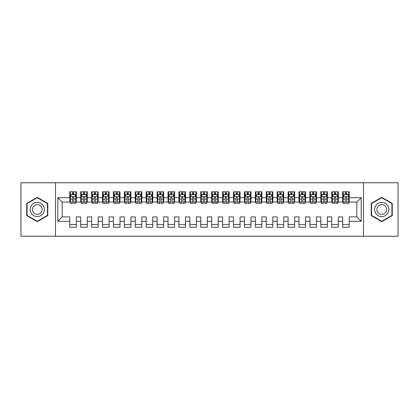 <?xml version="1.0" encoding="UTF-8"?>
<svg xmlns="http://www.w3.org/2000/svg" width="419" height="419" viewBox="0 0 419 419"><rect width="100%" height="100%" fill="white"/><g stroke="black" fill="none" stroke-linecap="round" stroke-linejoin="round"><path stroke-width="0.63" d="M363.503 236.243L398.05 236.243L398.05 182.757L363.503 182.757L363.503 236.243L55.497 236.243L55.497 182.757L20.95 182.757L20.95 236.243L55.497 236.243M363.503 182.757L55.497 182.757M57.785 221.29L57.785 197.71L69.795 197.71L69.795 202.078L62.153 202.078L62.153 216.922L57.785 221.29L69.795 221.29L69.795 227.234L76.342 227.234L76.342 221.29L80.71 221.29L80.71 227.234L87.257 227.234L87.257 221.29L91.62 221.29L91.62 227.234L98.172 227.234L98.172 221.29L102.535 221.29L102.535 227.234L109.087 227.234L109.087 221.29L113.449 221.29L113.449 227.234L120.002 227.234L120.002 221.29L124.364 221.29L124.364 227.234L130.917 227.234L130.917 221.29L135.279 221.29L135.279 227.234L141.832 227.234L141.832 221.29L146.194 221.29L146.194 227.234L152.746 227.234L152.746 221.29L157.109 221.29L157.109 227.234L163.656 227.234L163.656 221.29L168.024 221.29L168.024 227.234L174.571 227.234L174.571 221.29L178.939 221.29L178.939 227.234L185.486 227.234L185.486 221.29L189.854 221.29L189.854 227.234L196.401 227.234L196.401 221.29L200.769 221.29L200.769 227.234L207.316 227.234L207.316 221.29L211.684 221.29L211.684 227.234L218.231 227.234L218.231 221.29L222.599 221.29L222.599 227.234L229.146 227.234L229.146 221.29L233.514 221.29L233.514 227.234L240.061 227.234L240.061 221.29L244.429 221.29L244.429 227.234L250.976 227.234L250.976 221.29L255.344 221.29L255.344 227.234L261.891 227.234L261.891 221.29L266.254 221.29L266.254 227.234L272.806 227.234L272.806 221.29L277.169 221.29L277.169 227.234L283.721 227.234L283.721 221.29L288.083 221.29L288.083 227.234L294.636 227.234L294.636 221.29L298.998 221.29L298.998 227.234L305.551 227.234L305.551 221.29L309.913 221.29L309.913 227.234L316.465 227.234L316.465 221.29L320.828 221.29L320.828 227.234L327.38 227.234L327.38 221.29L331.743 221.29L331.743 227.234L338.29 227.234L338.29 221.29L342.658 221.29L342.658 227.234L349.205 227.234L349.205 216.922L356.847 216.922L356.847 202.078L349.205 202.078L349.205 197.71L361.215 197.71L361.215 221.29L349.205 221.29M349.205 197.71L349.205 191.766L342.658 191.766L342.658 197.71L338.29 197.71L338.29 191.766L331.743 191.766L331.743 197.71L327.38 197.71L327.38 191.766L320.828 191.766L320.828 197.71L316.465 197.71L316.465 191.766L309.913 191.766L309.913 197.71L305.551 197.71L305.551 191.766L298.998 191.766L298.998 197.71L294.636 197.71L294.636 191.766L288.083 191.766L288.083 197.71L283.721 197.71L283.721 191.766L277.169 191.766L277.169 197.71L272.806 197.71L272.806 191.766L266.254 191.766L266.254 197.71L261.891 197.71L261.891 191.766L255.344 191.766L255.344 197.71L250.976 197.71L250.976 191.766L244.429 191.766L244.429 197.71L240.061 197.71L240.061 191.766L233.514 191.766L233.514 197.71L229.146 197.71L229.146 191.766L222.599 191.766L222.599 197.71L218.231 197.71L218.231 191.766L211.684 191.766L211.684 197.71L207.316 197.71L207.316 191.766L200.769 191.766L200.769 197.71L196.401 197.71L196.401 191.766L189.854 191.766L189.854 197.71L185.486 197.71L185.486 191.766L178.939 191.766L178.939 197.71L174.571 197.71L174.571 191.766L168.024 191.766L168.024 197.71L163.656 197.71L163.656 191.766L157.109 191.766L157.109 197.71L152.746 197.71L152.746 191.766L146.194 191.766L146.194 197.71L141.832 197.71L141.832 191.766L135.279 191.766L135.279 197.71L130.917 197.71L130.917 191.766L124.364 191.766L124.364 197.71L120.002 197.71L120.002 191.766L113.449 191.766L113.449 197.71L109.087 197.71L109.087 191.766L102.535 191.766L102.535 197.71L98.172 197.71L98.172 191.766L91.62 191.766L91.62 197.71L87.257 197.71L87.257 191.766L80.71 191.766L80.71 197.71L76.342 197.71L76.342 191.766L69.795 191.766L69.795 197.71M338.29 221.29L338.29 216.922L342.658 216.922L342.658 221.29M361.215 197.71L356.847 202.078M327.38 221.29L327.38 216.922L331.743 216.922L331.743 221.29M342.658 197.71L342.658 202.078L338.29 202.078L338.29 197.71M316.465 221.29L316.465 216.922L320.828 216.922L320.828 221.29M331.743 197.71L331.743 202.078L327.38 202.078L327.38 197.71M305.551 221.29L305.551 216.922L309.913 216.922L309.913 221.29M320.828 197.71L320.828 202.078L316.465 202.078L316.465 197.71M294.636 221.29L294.636 216.922L298.998 216.922L298.998 221.29M309.913 197.71L309.913 202.078L305.551 202.078L305.551 197.71M283.721 221.29L283.721 216.922L288.083 216.922L288.083 221.29M298.998 197.71L298.998 202.078L294.636 202.078L294.636 197.71M272.806 221.29L272.806 216.922L277.169 216.922L277.169 221.29M288.083 197.71L288.083 202.078L283.721 202.078L283.721 197.71M261.891 221.29L261.891 216.922L266.254 216.922L266.254 221.29M277.169 197.71L277.169 202.078L272.806 202.078L272.806 197.71M250.976 221.29L250.976 216.922L255.344 216.922L255.344 221.29M266.254 197.71L266.254 202.078L261.891 202.078L261.891 197.71M240.061 221.29L240.061 216.922L244.429 216.922L244.429 221.29M255.344 197.71L255.344 202.078L250.976 202.078L250.976 197.71M229.146 221.29L229.146 216.922L233.514 216.922L233.514 221.29M244.429 197.71L244.429 202.078L240.061 202.078L240.061 197.71M218.231 221.29L218.231 216.922L222.599 216.922L222.599 221.29M233.514 197.71L233.514 202.078L229.146 202.078L229.146 197.71M207.316 221.29L207.316 216.922L211.684 216.922L211.684 221.29M222.599 197.71L222.599 202.078L218.231 202.078L218.231 197.71M196.401 221.29L196.401 216.922L200.769 216.922L200.769 221.29M211.684 197.71L211.684 202.078L207.316 202.078L207.316 197.71M185.486 221.29L185.486 216.922L189.854 216.922L189.854 221.29M200.769 197.71L200.769 202.078L196.401 202.078L196.401 197.71M174.571 221.29L174.571 216.922L178.939 216.922L178.939 221.29M189.854 197.71L189.854 202.078L185.486 202.078L185.486 197.71M163.656 221.29L163.656 216.922L168.024 216.922L168.024 221.29M178.939 197.71L178.939 202.078L174.571 202.078L174.571 197.71M152.746 221.29L152.746 216.922L157.109 216.922L157.109 221.29M168.024 197.71L168.024 202.078L163.656 202.078L163.656 197.71M141.832 221.29L141.832 216.922L146.194 216.922L146.194 221.29M157.109 197.71L157.109 202.078L152.746 202.078L152.746 197.71M130.917 221.29L130.917 216.922L135.279 216.922L135.279 221.29M146.194 197.71L146.194 202.078L141.832 202.078L141.832 197.71M120.002 221.29L120.002 216.922L124.364 216.922L124.364 221.29M135.279 197.71L135.279 202.078L130.917 202.078L130.917 197.71M109.087 221.29L109.087 216.922L113.449 216.922L113.449 221.29M124.364 197.71L124.364 202.078L120.002 202.078L120.002 197.71M98.172 221.29L98.172 216.922L102.535 216.922L102.535 221.29M113.449 197.71L113.449 202.078L109.087 202.078L109.087 197.71M87.257 221.29L87.257 216.922L91.62 216.922L91.62 221.29M102.535 197.71L102.535 202.078L98.172 202.078L98.172 197.71M76.342 221.29L76.342 216.922L80.71 216.922L80.71 221.29M91.62 197.71L91.62 202.078L87.257 202.078L87.257 197.71M62.153 216.922L69.795 216.922L69.795 221.29M80.71 197.71L80.71 202.078L76.342 202.078L76.342 197.71M342.658 194.495L343.203 194.495M345.277 194.495L346.586 194.495M348.66 194.495L349.205 194.495M331.743 194.495L332.288 194.495M334.362 194.495L335.671 194.495M337.745 194.495L338.29 194.495M320.828 194.495L321.373 194.495M323.447 194.495L324.756 194.495M326.83 194.495L327.38 194.495M309.913 194.495L310.458 194.495M312.532 194.495L313.841 194.495M315.916 194.495L316.465 194.495M298.998 194.495L299.543 194.495M301.617 194.495L302.927 194.495M305.001 194.495L305.551 194.495M288.083 194.495L288.633 194.495M290.702 194.495L292.017 194.495M294.091 194.495L294.636 194.495M277.169 194.495L277.718 194.495M279.792 194.495L281.102 194.495M283.176 194.495L283.721 194.495M266.254 194.495L266.803 194.495M268.878 194.495L270.187 194.495M272.261 194.495L272.806 194.495M255.344 194.495L255.889 194.495M257.963 194.495L259.272 194.495M261.346 194.495L261.891 194.495M244.429 194.495L244.974 194.495M247.048 194.495L248.357 194.495M250.431 194.495L250.976 194.495M233.514 194.495L234.059 194.495M236.133 194.495L237.442 194.495M239.516 194.495L240.061 194.495M222.599 194.495L223.144 194.495M225.218 194.495L226.527 194.495M228.601 194.495L229.146 194.495M211.684 194.495L212.229 194.495M214.303 194.495L215.612 194.495M217.686 194.495L218.231 194.495M200.769 194.495L201.314 194.495M203.388 194.495L204.697 194.495M206.771 194.495L207.316 194.495M189.854 194.495L190.399 194.495M192.473 194.495L193.782 194.495M195.856 194.495L196.401 194.495M178.939 194.495L179.484 194.495M181.558 194.495L182.867 194.495M184.941 194.495L185.486 194.495M168.024 194.495L168.569 194.495M170.643 194.495L171.952 194.495M174.026 194.495L174.571 194.495M157.109 194.495L157.654 194.495M159.728 194.495L161.037 194.495M163.111 194.495L163.656 194.495M146.194 194.495L146.739 194.495M148.813 194.495L150.122 194.495M152.197 194.495L152.746 194.495M135.279 194.495L135.824 194.495M137.898 194.495L139.208 194.495M141.282 194.495L141.832 194.495M124.364 194.495L124.909 194.495M126.983 194.495L128.298 194.495M130.367 194.495L130.917 194.495M113.449 194.495L113.999 194.495M116.073 194.495L117.383 194.495M119.457 194.495L120.002 194.495M102.535 194.495L103.084 194.495M105.159 194.495L106.468 194.495M108.542 194.495L109.087 194.495M91.62 194.495L92.17 194.495M94.244 194.495L95.553 194.495M97.627 194.495L98.172 194.495M80.71 194.495L81.255 194.495M83.329 194.495L84.638 194.495M86.712 194.495L87.257 194.495M69.795 194.495L70.34 194.495M72.414 194.495L73.723 194.495M75.797 194.495L76.342 194.495M69.795 224.505L76.342 224.505M80.71 224.505L87.257 224.505M91.62 224.505L98.172 224.505M102.535 224.505L109.087 224.505M113.449 224.505L120.002 224.505M124.364 224.505L130.917 224.505M135.279 224.505L141.832 224.505M146.194 224.505L152.746 224.505M157.109 224.505L163.656 224.505M168.024 224.505L174.571 224.505M178.939 224.505L185.486 224.505M189.854 224.505L196.401 224.505M200.769 224.505L207.316 224.505M211.684 224.505L218.231 224.505M222.599 224.505L229.146 224.505M233.514 224.505L240.061 224.505M244.429 224.505L250.976 224.505M255.344 224.505L261.891 224.505M266.254 224.505L272.806 224.505M277.169 224.505L283.721 224.505M288.083 224.505L294.636 224.505M298.998 224.505L305.551 224.505M309.913 224.505L316.465 224.505M320.828 224.505L327.38 224.505M331.743 224.505L338.29 224.505M342.658 224.505L349.205 224.505M57.785 197.71L62.153 202.078M356.847 216.922L361.215 221.29M47.797 203.419L37.265 197.339L26.732 203.419L26.732 215.581L37.265 221.661L47.797 215.581L47.797 203.419M371.203 203.419L371.203 215.581L381.735 221.661L392.268 215.581L392.268 203.419L381.735 197.339L371.203 203.419M73.723 193.185L72.414 193.185M75.797 202.021L73.723 202.021L73.723 203.388L75.797 203.388L75.797 196.731L74.702 194.547L71.429 194.547L70.34 196.731L70.34 203.388L72.414 203.388L72.414 202.021L70.34 202.021M70.34 196.731L70.34 191.766M75.797 196.731L75.797 191.766M72.414 194.547L72.414 191.766M73.723 191.766L73.723 194.547M73.723 202.021L73.723 197.548C73.288 196.71 72.848 196.71 72.414 197.548L72.414 202.021M84.638 193.185L83.329 193.185M86.712 202.021L84.638 202.021L84.638 203.388L86.712 203.388L86.712 196.731L85.617 194.547L82.344 194.547L81.255 196.731L81.255 203.388L83.329 203.388L83.329 202.021L81.255 202.021M81.255 196.731L81.255 191.766M86.712 196.731L86.712 191.766M83.329 194.547L83.329 191.766M84.638 191.766L84.638 194.547M84.638 202.021L84.638 197.548C84.203 196.71 83.763 196.71 83.329 197.548L83.329 202.021M95.553 193.185L94.244 193.185M97.627 202.021L95.553 202.021L95.553 203.388L97.627 203.388L97.627 196.731L96.532 194.547L93.259 194.547L92.17 196.731L92.17 203.388L94.244 203.388L94.244 202.021L92.17 202.021M92.17 196.731L92.17 191.766M97.627 196.731L97.627 191.766M94.244 194.547L94.244 191.766M95.553 191.766L95.553 194.547M95.553 202.021L95.553 197.548C95.113 196.71 94.678 196.71 94.244 197.548L94.244 202.021M43.414 205.954A7.097 7.097 0 0 0 33.719 203.356A7.097 7.097 0 0 0 31.121 213.046A7.097 7.097 0 0 0 40.816 215.644A7.097 7.097 0 0 0 43.414 205.954M41.476 207.07A4.855 4.855 0 0 0 34.84 205.294A4.855 4.855 0 0 0 33.059 211.93A4.855 4.855 0 0 0 39.695 213.706A4.855 4.855 0 0 0 41.476 207.07M37.265 221.284L27.062 215.392L27.062 203.608L37.265 197.716L47.473 203.608L47.473 215.392L37.265 221.284M387.879 205.954A7.097 7.097 0 0 0 378.184 203.356A7.097 7.097 0 0 0 375.586 213.046A7.097 7.097 0 0 0 385.281 215.644A7.097 7.097 0 0 0 387.879 205.954M385.941 207.07A4.855 4.855 0 0 0 379.305 205.294A4.855 4.855 0 0 0 377.524 211.93A4.855 4.855 0 0 0 384.16 213.706A4.855 4.855 0 0 0 385.941 207.07M381.735 221.284L371.527 215.392L371.527 203.608L381.735 197.716L391.938 203.608L391.938 215.392L381.735 221.284M106.468 193.185L105.159 193.185M108.542 202.021L106.468 202.021L106.468 203.388L108.542 203.388L108.542 196.731L107.447 194.547L104.174 194.547L103.084 196.731L103.084 203.388L105.159 203.388L105.159 202.021L103.084 202.021M103.084 196.731L103.084 191.766M108.542 196.731L108.542 191.766M105.159 194.547L105.159 191.766M106.468 191.766L106.468 194.547M106.468 202.021L106.468 197.548C106.028 196.71 105.593 196.71 105.159 197.548L105.159 202.021M117.383 193.185L116.073 193.185M119.457 202.021L117.383 202.021L117.383 203.388L119.457 203.388L119.457 196.731L118.362 194.547L115.089 194.547L113.999 196.731L113.999 203.388L116.073 203.388L116.073 202.021L113.999 202.021M113.999 196.731L113.999 191.766M119.457 196.731L119.457 191.766M116.073 194.547L116.073 191.766M117.383 191.766L117.383 194.547M117.383 202.021L117.383 197.548C116.943 196.71 116.508 196.71 116.073 197.548L116.073 202.021M128.298 193.185L126.983 193.185M130.367 202.021L128.298 202.021L128.298 203.388L130.367 203.388L130.367 196.731L129.277 194.547L126.004 194.547L124.909 196.731L124.909 203.388L126.983 203.388L126.983 202.021L124.909 202.021M124.909 196.731L124.909 191.766M130.367 196.731L130.367 191.766M126.983 194.547L126.983 191.766M128.298 191.766L128.298 194.547M128.298 202.021L128.298 197.548C127.858 196.71 127.423 196.71 126.983 197.548L126.983 202.021M139.208 193.185L137.898 193.185M141.282 202.021L139.208 202.021L139.208 203.388L141.282 203.388L141.282 196.731L140.192 194.547L136.919 194.547L135.824 196.731L135.824 203.388L137.898 203.388L137.898 202.021L135.824 202.021M135.824 196.731L135.824 191.766M141.282 196.731L141.282 191.766M137.898 194.547L137.898 191.766M139.208 191.766L139.208 194.547M139.208 202.021L139.208 197.548C138.773 196.71 138.338 196.71 137.898 197.548L137.898 202.021M150.122 193.185L148.813 193.185M152.197 202.021L150.122 202.021L150.122 203.388L152.197 203.388L152.197 196.731L151.107 194.547L147.834 194.547L146.739 196.731L146.739 203.388L148.813 203.388L148.813 202.021L146.739 202.021M146.739 196.731L146.739 191.766M152.197 196.731L152.197 191.766M148.813 194.547L148.813 191.766M150.122 191.766L150.122 194.547M150.122 202.021L150.122 197.548C149.688 196.71 149.253 196.71 148.813 197.548L148.813 202.021M161.037 193.185L159.728 193.185M163.111 202.021L161.037 202.021L161.037 203.388L163.111 203.388L163.111 196.731L162.022 194.547L158.749 194.547L157.654 196.731L157.654 203.388L159.728 203.388L159.728 202.021L157.654 202.021M157.654 196.731L157.654 191.766M163.111 196.731L163.111 191.766M159.728 194.547L159.728 191.766M161.037 191.766L161.037 194.547M161.037 202.021L161.037 197.548C160.603 196.71 160.168 196.71 159.728 197.548L159.728 202.021M171.952 193.185L170.643 193.185M174.026 202.021L171.952 202.021L171.952 203.388L174.026 203.388L174.026 196.731L172.937 194.547L169.664 194.547L168.569 196.731L168.569 203.388L170.643 203.388L170.643 202.021L168.569 202.021M168.569 196.731L168.569 191.766M174.026 196.731L174.026 191.766M170.643 194.547L170.643 191.766M171.952 191.766L171.952 194.547M171.952 202.021L171.952 197.548C171.518 196.71 171.083 196.71 170.643 197.548L170.643 202.021M182.867 193.185L181.558 193.185M184.941 202.021L182.867 202.021L182.867 203.388L184.941 203.388L184.941 196.731L183.852 194.547L180.579 194.547L179.484 196.731L179.484 203.388L181.558 203.388L181.558 202.021L179.484 202.021M179.484 196.731L179.484 191.766M184.941 196.731L184.941 191.766M181.558 194.547L181.558 191.766M182.867 191.766L182.867 194.547M182.867 202.021L182.867 197.548C182.433 196.71 181.998 196.71 181.558 197.548L181.558 202.021M193.782 193.185L192.473 193.185M195.856 202.021L193.782 202.021L193.782 203.388L195.856 203.388L195.856 196.731L194.767 194.547L191.493 194.547L190.399 196.731L190.399 203.388L192.473 203.388L192.473 202.021L190.399 202.021M190.399 196.731L190.399 191.766M195.856 196.731L195.856 191.766M192.473 194.547L192.473 191.766M193.782 191.766L193.782 194.547M193.782 202.021L193.782 197.548C193.348 196.71 192.913 196.71 192.473 197.548L192.473 202.021M204.697 193.185L203.388 193.185M206.771 202.021L204.697 202.021L204.697 203.388L206.771 203.388L206.771 196.731L205.682 194.547L202.403 194.547L201.314 196.731L201.314 203.388L203.388 203.388L203.388 202.021L201.314 202.021M201.314 196.731L201.314 191.766M206.771 196.731L206.771 191.766M203.388 194.547L203.388 191.766M204.697 191.766L204.697 194.547M204.697 202.021L204.697 197.548C204.263 196.71 203.823 196.71 203.388 197.548L203.388 202.021M215.612 193.185L214.303 193.185M217.686 202.021L215.612 202.021L215.612 203.388L217.686 203.388L217.686 196.731L216.597 194.547L213.318 194.547L212.229 196.731L212.229 203.388L214.303 203.388L214.303 202.021L212.229 202.021M212.229 196.731L212.229 191.766M217.686 196.731L217.686 191.766M214.303 194.547L214.303 191.766M215.612 191.766L215.612 194.547M215.612 202.021L215.612 197.548C215.177 196.71 214.738 196.71 214.303 197.548L214.303 202.021M226.527 193.185L225.218 193.185M228.601 202.021L226.527 202.021L226.527 203.388L228.601 203.388L228.601 196.731L227.507 194.547L224.233 194.547L223.144 196.731L223.144 203.388L225.218 203.388L225.218 202.021L223.144 202.021M223.144 196.731L223.144 191.766M228.601 196.731L228.601 191.766M225.218 194.547L225.218 191.766M226.527 191.766L226.527 194.547M226.527 202.021L226.527 197.548C226.092 196.71 225.652 196.71 225.218 197.548L225.218 202.021M237.442 193.185L236.133 193.185M239.516 202.021L237.442 202.021L237.442 203.388L239.516 203.388L239.516 196.731L238.421 194.547L235.148 194.547L234.059 196.731L234.059 203.388L236.133 203.388L236.133 202.021L234.059 202.021M234.059 196.731L234.059 191.766M239.516 196.731L239.516 191.766M236.133 194.547L236.133 191.766M237.442 191.766L237.442 194.547M237.442 202.021L237.442 197.548C237.007 196.71 236.567 196.71 236.133 197.548L236.133 202.021M248.357 193.185L247.048 193.185M250.431 202.021L248.357 202.021L248.357 203.388L250.431 203.388L250.431 196.731L249.336 194.547L246.063 194.547L244.974 196.731L244.974 203.388L247.048 203.388L247.048 202.021L244.974 202.021M244.974 196.731L244.974 191.766M250.431 196.731L250.431 191.766M247.048 194.547L247.048 191.766M248.357 191.766L248.357 194.547M248.357 202.021L248.357 197.548C247.922 196.71 247.482 196.71 247.048 197.548L247.048 202.021M259.272 193.185L257.963 193.185M261.346 202.021L259.272 202.021L259.272 203.388L261.346 203.388L261.346 196.731L260.251 194.547L256.978 194.547L255.889 196.731L255.889 203.388L257.963 203.388L257.963 202.021L255.889 202.021M255.889 196.731L255.889 191.766M261.346 196.731L261.346 191.766M257.963 194.547L257.963 191.766M259.272 191.766L259.272 194.547M259.272 202.021L259.272 197.548C258.837 196.71 258.397 196.71 257.963 197.548L257.963 202.021M270.187 193.185L268.878 193.185M272.261 202.021L270.187 202.021L270.187 203.388L272.261 203.388L272.261 196.731L271.166 194.547L267.893 194.547L266.803 196.731L266.803 203.388L268.878 203.388L268.878 202.021L266.803 202.021M266.803 196.731L266.803 191.766M272.261 196.731L272.261 191.766M268.878 194.547L268.878 191.766M270.187 191.766L270.187 194.547M270.187 202.021L270.187 197.548C269.747 196.71 269.312 196.71 268.878 197.548L268.878 202.021M281.102 193.185L279.792 193.185M283.176 202.021L281.102 202.021L281.102 203.388L283.176 203.388L283.176 196.731L282.081 194.547L278.808 194.547L277.718 196.731L277.718 203.388L279.792 203.388L279.792 202.021L277.718 202.021M277.718 196.731L277.718 191.766M283.176 196.731L283.176 191.766M279.792 194.547L279.792 191.766M281.102 191.766L281.102 194.547M281.102 202.021L281.102 197.548C280.662 196.71 280.227 196.71 279.792 197.548L279.792 202.021M292.017 193.185L290.702 193.185M294.091 202.021L292.017 202.021L292.017 203.388L294.091 203.388L294.091 196.731L292.996 194.547L289.723 194.547L288.633 196.731L288.633 203.388L290.702 203.388L290.702 202.021L288.633 202.021M288.633 196.731L288.633 191.766M294.091 196.731L294.091 191.766M290.702 194.547L290.702 191.766M292.017 191.766L292.017 194.547M292.017 202.021L292.017 197.548C291.577 196.71 291.142 196.71 290.702 197.548L290.702 202.021M302.927 193.185L301.617 193.185M305.001 202.021L302.927 202.021L302.927 203.388L305.001 203.388L305.001 196.731L303.911 194.547L300.638 194.547L299.543 196.731L299.543 203.388L301.617 203.388L301.617 202.021L299.543 202.021M299.543 196.731L299.543 191.766M305.001 196.731L305.001 191.766M301.617 194.547L301.617 191.766M302.927 191.766L302.927 194.547M302.927 202.021L302.927 197.548C302.492 196.71 302.057 196.71 301.617 197.548L301.617 202.021M313.841 193.185L312.532 193.185M315.916 202.021L313.841 202.021L313.841 203.388L315.916 203.388L315.916 196.731L314.826 194.547L311.553 194.547L310.458 196.731L310.458 203.388L312.532 203.388L312.532 202.021L310.458 202.021M310.458 196.731L310.458 191.766M315.916 196.731L315.916 191.766M312.532 194.547L312.532 191.766M313.841 191.766L313.841 194.547M313.841 202.021L313.841 197.548C313.407 196.71 312.972 196.71 312.532 197.548L312.532 202.021M324.756 193.185L323.447 193.185M326.83 202.021L324.756 202.021L324.756 203.388L326.83 203.388L326.83 196.731L325.741 194.547L322.468 194.547L321.373 196.731L321.373 203.388L323.447 203.388L323.447 202.021L321.373 202.021M321.373 196.731L321.373 191.766M326.83 196.731L326.83 191.766M323.447 194.547L323.447 191.766M324.756 191.766L324.756 194.547M324.756 202.021L324.756 197.548C324.322 196.71 323.887 196.71 323.447 197.548L323.447 202.021M335.671 193.185L334.362 193.185M337.745 202.021L335.671 202.021L335.671 203.388L337.745 203.388L337.745 196.731L336.656 194.547L333.383 194.547L332.288 196.731L332.288 203.388L334.362 203.388L334.362 202.021L332.288 202.021M332.288 196.731L332.288 191.766M337.745 196.731L337.745 191.766M334.362 194.547L334.362 191.766M335.671 191.766L335.671 194.547M335.671 202.021L335.671 197.548C335.237 196.71 334.802 196.71 334.362 197.548L334.362 202.021M346.586 193.185L345.277 193.185M348.66 202.021L346.586 202.021L346.586 203.388L348.66 203.388L348.66 196.731L347.571 194.547L344.298 194.547L343.203 196.731L343.203 203.388L345.277 203.388L345.277 202.021L343.203 202.021M343.203 196.731L343.203 191.766M348.66 196.731L348.66 191.766M345.277 194.547L345.277 191.766M346.586 191.766L346.586 194.547M346.586 202.021L346.586 197.548C346.152 196.71 345.717 196.71 345.277 197.548L345.277 202.021M75.771 196.673L70.366 196.673M70.34 194.678L71.366 194.678M74.771 194.678L75.797 194.678M72.414 199.093L70.34 199.093M75.797 199.093L73.723 199.093M73.723 193.877L72.414 193.877M86.686 196.673L81.281 196.673M81.255 194.678L82.281 194.678M85.686 194.678L86.712 194.678M83.329 199.093L81.255 199.093M86.712 199.093L84.638 199.093M84.638 193.877L83.329 193.877M97.596 196.673L92.196 196.673M92.17 194.678L93.196 194.678M96.6 194.678L97.627 194.678M94.244 199.093L92.17 199.093M97.627 199.093L95.553 199.093M95.553 193.877L94.244 193.877M108.511 196.673L103.111 196.673M103.084 194.678L104.111 194.678M107.515 194.678L108.542 194.678M105.159 199.093L103.084 199.093M108.542 199.093L106.468 199.093M106.468 193.877L105.159 193.877M119.425 196.673L114.026 196.673M113.999 194.678L115.021 194.678M118.43 194.678L119.457 194.678M116.073 199.093L113.999 199.093M119.457 199.093L117.383 199.093M117.383 193.877L116.073 193.877M130.34 196.673L124.941 196.673M124.909 194.678L125.936 194.678M129.345 194.678L130.367 194.678M126.983 199.093L124.909 199.093M130.367 199.093L128.298 199.093M128.298 193.877L126.983 193.877M141.255 196.673L135.856 196.673M135.824 194.678L136.851 194.678M140.26 194.678L141.282 194.678M137.898 199.093L135.824 199.093M141.282 199.093L139.208 199.093M139.208 193.877L137.898 193.877M152.17 196.673L146.77 196.673M146.739 194.678L147.766 194.678M151.17 194.678L152.197 194.678M148.813 199.093L146.739 199.093M152.197 199.093L150.122 199.093M150.122 193.877L148.813 193.877M163.085 196.673L157.685 196.673M157.654 194.678L158.681 194.678M162.085 194.678L163.111 194.678M159.728 199.093L157.654 199.093M163.111 199.093L161.037 199.093M161.037 193.877L159.728 193.877M174 196.673L168.595 196.673M168.569 194.678L169.595 194.678M173 194.678L174.026 194.678M170.643 199.093L168.569 199.093M174.026 199.093L171.952 199.093M171.952 193.877L170.643 193.877M184.915 196.673L179.51 196.673M179.484 194.678L180.51 194.678M183.915 194.678L184.941 194.678M181.558 199.093L179.484 199.093M184.941 199.093L182.867 199.093M182.867 193.877L181.558 193.877M195.83 196.673L190.425 196.673M190.399 194.678L191.425 194.678M194.83 194.678L195.856 194.678M192.473 199.093L190.399 199.093M195.856 199.093L193.782 199.093M193.782 193.877L192.473 193.877M206.745 196.673L201.34 196.673M201.314 194.678L202.34 194.678M205.745 194.678L206.771 194.678M203.388 199.093L201.314 199.093M206.771 199.093L204.697 199.093M204.697 193.877L203.388 193.877M217.66 196.673L212.255 196.673M212.229 194.678L213.255 194.678M216.66 194.678L217.686 194.678M214.303 199.093L212.229 199.093M217.686 199.093L215.612 199.093M215.612 193.877L214.303 193.877M228.575 196.673L223.17 196.673M223.144 194.678L224.17 194.678M227.575 194.678L228.601 194.678M225.218 199.093L223.144 199.093M228.601 199.093L226.527 199.093M226.527 193.877L225.218 193.877M239.49 196.673L234.085 196.673M234.059 194.678L235.085 194.678M238.49 194.678L239.516 194.678M236.133 199.093L234.059 199.093M239.516 199.093L237.442 199.093M237.442 193.877L236.133 193.877M250.405 196.673L245 196.673M244.974 194.678L246 194.678M249.405 194.678L250.431 194.678M247.048 199.093L244.974 199.093M250.431 199.093L248.357 199.093M248.357 193.877L247.048 193.877M261.315 196.673L255.915 196.673M255.889 194.678L256.915 194.678M260.319 194.678L261.346 194.678M257.963 199.093L255.889 199.093M261.346 199.093L259.272 199.093M259.272 193.877L257.963 193.877M272.23 196.673L266.83 196.673M266.803 194.678L267.83 194.678M271.234 194.678L272.261 194.678M268.878 199.093L266.803 199.093M272.261 199.093L270.187 199.093M270.187 193.877L268.878 193.877M283.144 196.673L277.745 196.673M277.718 194.678L278.74 194.678M282.149 194.678L283.176 194.678M279.792 199.093L277.718 199.093M283.176 199.093L281.102 199.093M281.102 193.877L279.792 193.877M294.059 196.673L288.66 196.673M288.633 194.678L289.655 194.678M293.064 194.678L294.091 194.678M290.702 199.093L288.633 199.093M294.091 199.093L292.017 199.093M292.017 193.877L290.702 193.877M304.974 196.673L299.575 196.673M299.543 194.678L300.57 194.678M303.979 194.678L305.001 194.678M301.617 199.093L299.543 199.093M305.001 199.093L302.927 199.093M302.927 193.877L301.617 193.877M315.889 196.673L310.489 196.673M310.458 194.678L311.485 194.678M314.889 194.678L315.916 194.678M312.532 199.093L310.458 199.093M315.916 199.093L313.841 199.093M313.841 193.877L312.532 193.877M326.804 196.673L321.404 196.673M321.373 194.678L322.4 194.678M325.804 194.678L326.83 194.678M323.447 199.093L321.373 199.093M326.83 199.093L324.756 199.093M324.756 193.877L323.447 193.877M337.719 196.673L332.314 196.673M332.288 194.678L333.315 194.678M336.719 194.678L337.745 194.678M334.362 199.093L332.288 199.093M337.745 199.093L335.671 199.093M335.671 193.877L334.362 193.877M348.634 196.673L343.229 196.673M343.203 194.678L344.229 194.678M347.634 194.678L348.66 194.678M345.277 199.093L343.203 199.093M348.66 199.093L346.586 199.093M346.586 193.877L345.277 193.877"/></g></svg>
